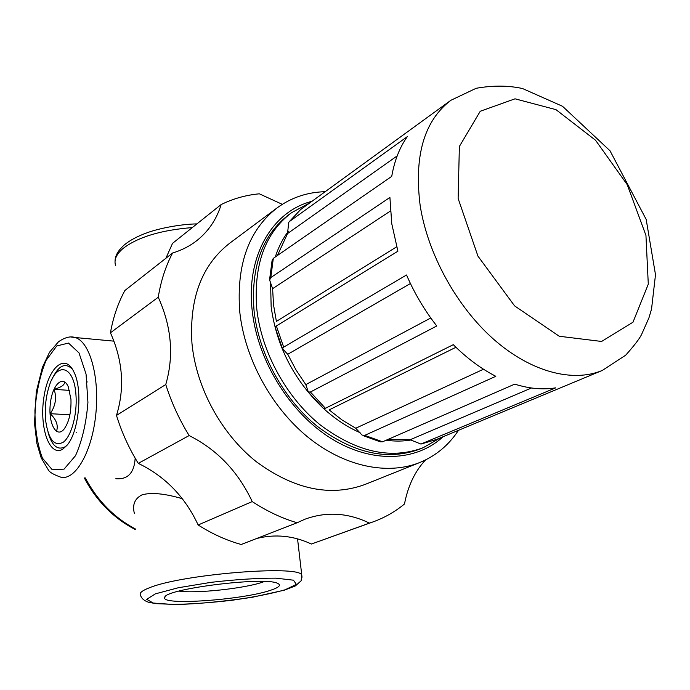 <?xml version="1.0" encoding="UTF-8"?>
<svg xmlns="http://www.w3.org/2000/svg" width="690" height="690" viewBox="0 0 690 690"><rect width="100%" height="100%" fill="white"/><g stroke="black" fill="none" stroke-linecap="round" stroke-linejoin="round"><path stroke-width="1.03" d="M70.958 399.269C71.355 412.301 69.017 422.297 63.963 429.258C56.278 438.607 48.205 423.237 50.275 404.262C51.992 385.201 62.704 374.196 68.207 386.616L70.958 399.269M64.42 381.872C65.024 384.675 61.574 387.168 54.087 389.341C56.873 397.673 55.588 405.789 50.215 413.69C56.373 419.641 58.477 425.48 56.528 431.233M67.094 445.188L64.963 446.853C57.581 450.561 51.957 445.818 48.102 432.604M51.914 379.422C58.391 365.441 65.24 362.06 72.467 369.271M62.876 449.069C49.654 457.617 39.183 427.688 43.832 397.785C47.955 367.58 65.24 352.029 74.227 372.652C82.964 390.575 78.824 432.173 66.982 445.317L62.876 449.069M269.687 278.838L272.102 260.458L273.318 258.345L270.791 277.596L269.635 280.037L272.61 288.679L273.533 304.868L276.388 321.419L396.655 246.822M289.127 221.826L300.564 209.596L288.705 222.396L287.54 233.565L277.44 255.49M363.182 435.64L380.156 441.798L382.527 441.798L514.723 384.14C529.325 388.703 542.995 389.936 555.735 387.84L420.9 444.05L410.153 439.737L531.464 387.996M388.427 439.228L410.153 439.737M308.784 392.532L323.481 408.454L325.421 408.282L453.304 344.681C466.845 358.179 481.025 368.719 495.825 376.309L364.743 435.356L362.069 435.123L355.738 428.231L483.509 369.228M455.952 347.286L329.13 409.903L342.154 420.038L355.738 428.231M305.808 384.606L296.01 369.926L287.739 354.289L282.572 348.743L283.668 347.139L406.548 274.991C414.474 293.362 424.548 310.362 436.77 325.973L310.414 392.015L308.335 391.972L305.808 384.606L430.776 317.978M270.791 277.596L389.91 197.452L391.773 223.776L397.914 251.212L276.371 325.982L275.172 327.353M300.564 209.596L450.881 100.291C424.178 120.681 413.931 155.733 420.15 205.447C427.705 253.903 456.608 306.55 493.695 339.308C530.86 372.022 572.778 382.786 602.284 370.452L625.658 355.221C634.144 345.716 639.432 338.842 641.528 334.59L648.919 317.909L651.533 309.103L655.5 274.715L646.176 219.42L610.02 150.791L562.54 106.286L522.528 88.536C508.28 85.413 492.832 85.336 476.178 88.285L450.881 100.291M289.619 221.395L407.264 136.672C399.622 147.513 394.447 160.744 391.739 176.364L273.318 258.345M134.343 513.334C132.204 504.692 134.783 498.516 142.088 494.816C151.429 492.255 164.832 493.557 182.298 498.706M270.575 590.269C242.915 599.938 160.132 605.855 164.746 597.411C164.22 589.036 263.804 576.452 277.259 583.197C281.598 584.991 279.372 587.354 270.575 590.269M135.171 458.177C134.274 472.857 127.822 479.705 115.834 478.731M282.288 204.344L259.345 193.812C245.907 195.072 233.177 198.651 221.162 204.542L172.535 243.354L165.885 258.276M221.162 204.542C216.651 219.291 208.492 231.348 196.702 240.707C189.672 246.175 181.634 250.272 172.578 253.014L124.864 290.516C117.99 303.212 113.186 317.305 110.443 332.796C122.88 360.594 124.899 388.134 116.489 415.432L165.764 384.528C174.087 355.842 171.586 326.741 158.251 297.226L110.443 332.796M158.251 297.226C160.874 280.951 165.652 266.219 172.578 253.014M165.764 384.528C171.387 402.365 179.184 419.373 189.146 435.562L138.285 463.378C128.927 448.207 121.656 432.225 116.489 415.432M189.146 435.562C217.143 449.621 238.171 471.632 252.221 501.587L198.151 524.986C185.024 496.826 165.065 476.29 138.285 463.378M252.221 501.587C266.858 511.204 281.822 518.259 297.123 522.761L241.233 544.496C226.493 540.408 212.132 533.905 198.151 524.986M297.123 522.761L304.816 519.26C326.292 511.402 347.846 512.687 369.469 523.106L311.432 544.031C293.414 535.656 275.129 533.827 256.585 538.528M425.635 459.894C415.104 470.968 408.049 485.665 404.478 503.993C395.18 511.687 384.744 517.638 373.152 521.856L311.432 544.031M373.152 521.856L369.469 523.106M419.796 462.507L365.019 484.466C330.415 497.136 294.138 489.52 256.188 461.619C221.171 433.751 196.089 387.487 191.958 343.275C189.207 298.296 201.808 264.917 229.779 243.147L277.113 207.888C248.702 230.003 236.256 264.658 239.758 311.854C244.683 358.274 271.291 407.29 307.792 437.055C344.37 466.768 387.582 475.453 419.796 462.507C435.899 455.857 448.785 445.128 458.462 430.327M325.266 191.699C307.386 192.139 291.335 197.53 277.113 207.888M312.009 201.299C272.671 211.183 245.787 255.74 252.221 310.802C257.543 360.361 289.645 412.379 330.536 438.098C371.496 463.87 416.148 461.696 443.023 436.744M423.237 447.681L420.15 448.957C387.866 461.101 353.504 453.494 317.064 426.144C283.418 398.846 258.776 353.78 254.075 311.018C250.66 267.108 262.252 234.988 288.851 214.668L291.551 212.692C264.934 233.039 253.359 265.219 256.818 309.241C261.562 352.124 286.281 397.328 320.005 424.721C356.523 452.174 390.937 459.825 423.237 447.681L440.41 437.839M264.408 581.506L262.674 582.127C244.838 588.449 195.848 593.736 178.986 591.089M76.012 395.784C77.271 414.587 71.346 436.115 63.42 442.118C54.467 446.887 48.567 439.858 45.704 421.029C44.548 408.877 45.713 397.259 49.18 386.176C56.83 360.611 74.546 365.545 76.012 395.784M69.561 390.385L54.087 389.341M69.906 414.794L50.215 413.69M421.84 443.799L436.649 439.401L421.409 443.946M364.743 435.356L382.527 441.798M310.414 392.015L325.421 408.282M276.371 325.982L283.668 347.139M149.342 587.811C141.916 590.692 138.983 593.159 140.544 595.211C141.407 598.377 144.063 600.714 148.523 602.241L155.716 603.638L176.985 604.509C198.228 603.897 223.232 601.516 251.988 597.342L284.28 590.192L295.355 585.939L301.159 580.756L301.677 574.856C297.821 564.877 181.384 574.382 149.342 587.811M302.022 577.237L297.554 538.873M155.362 593.857L146.703 599.317L153.223 603.043L172.664 604.44C190.759 604.155 210.674 602.75 232.427 600.214C253.592 597.169 271.11 593.702 284.996 589.821L296.381 584.395L293.448 580.187L275.759 578.151C257.129 578.125 235.575 579.522 211.088 582.334L178.339 587.742L155.362 593.857M87.181 381.863L86.31 383.442M76.167 432.173L76.193 432.656M85.301 477.937C97.411 500.673 114.152 517.716 135.533 529.058M56.744 345.957L46.075 360.413C40.141 374.912 36.432 391.592 34.931 410.464C34.992 429.154 37.493 445.05 42.435 458.151L52.268 469.778L64.075 469.122L75.521 455.676C82.162 440.755 86.302 423.005 87.932 402.417L86.052 374.084L79.014 352.918L68.491 343.068L56.744 345.957M113.928 341.145L75.081 337.514C70.466 335.961 64.946 337.376 58.529 341.74L49.559 352.193L42.418 367.27L36.285 391.842L34.5 423.289L36.915 443.549L41.176 457.867L48.395 470.011C49.559 472.279 53.803 474.72 61.151 477.308C75.728 480.214 92.201 451.364 95.85 413.819C99.679 376.309 89.571 341.317 75.081 337.514L70.941 337.031M192.303 227.579C160.856 230.106 137.724 237.119 122.88 248.607C116.282 254.325 113.841 259.923 115.549 265.417M270.566 282.322L271.153 306.714C276.5 346.026 293.768 379.767 322.963 407.963M323.791 408.721C335.254 419.115 347.355 427.101 360.077 432.673M386.159 440.22C395.094 441.471 403.65 441.35 411.818 439.858M288.342 231.297C282.762 238.688 278.415 247.244 275.293 256.973M458.125 198.461L477.937 256.111L514.585 305.877L559.254 336.254L601.594 341.455L632.989 322.213L648.289 284.159L645.943 235.411L627.236 184.679L595.565 140.268L555.985 109.65L515.007 98.817L480.249 111.263L459.376 146.461L458.125 198.461M287.54 233.565L397.199 155.871M272.61 288.679L390.35 211.071M287.739 354.289L410.421 283.53M282.331 348.183L275.155 327.353M436.649 439.401L602.284 370.452M135.576 529.653C127.331 525.539 119.37 520.105 111.694 513.369C100.507 503.338 91.391 491.513 84.327 477.911M115.083 260.76C115.17 255.654 118.223 250.392 124.26 244.967C129.97 240.215 137.715 236.101 147.479 232.634C157.889 228.744 179.736 224.155 196.917 223.896M309.965 202.782L291.551 212.692M165.764 596.195L164.746 597.411"/></g></svg>
